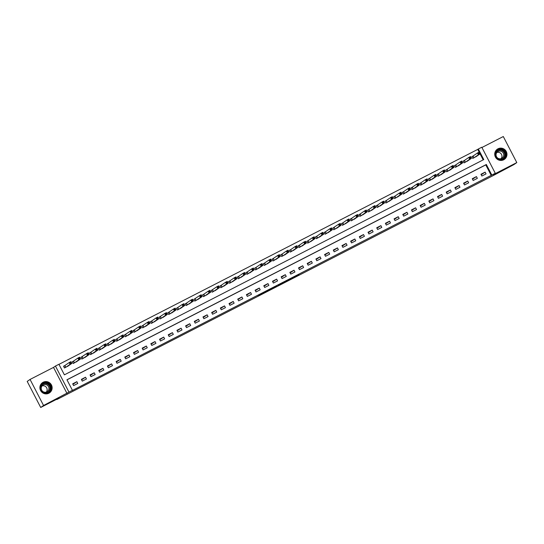<?xml version="1.0" encoding="UTF-8"?>
<svg xmlns="http://www.w3.org/2000/svg" width="544" height="544" viewBox="0 0 544 544"><rect width="100%" height="100%" fill="white"/><g stroke="black" fill="none" stroke-linecap="round" stroke-linejoin="round"><path stroke-width="0.82" d="M288.483 280.276L298.948 274.53L288.483 280.276M48.858 393.23A6.188 6.093 55.3 0 0 51.238 384.608A6.188 6.093 55.3 0 0 42.486 382.656A6.188 6.093 55.3 0 0 40.786 390.871A6.188 6.093 55.3 0 0 48.858 393.23M503.69 159.773A6.188 6.093 55.3 0 0 506.063 151.15A6.188 6.093 55.3 0 0 497.318 149.199A6.188 6.093 55.3 0 0 495.618 157.413A6.188 6.093 55.3 0 0 503.69 159.773M258.142 295.725L268.219 290.306L258.142 295.725M72.427 390.32L68.952 392.108L55.447 366.058L58.922 364.276L64.396 374.836L483.786 159.569L478.312 149.008L481.787 147.227L495.285 173.271L491.81 175.059L486.336 164.499L66.953 379.766L72.427 390.32L71.856 390.721L491.81 175.059M495.285 173.271L493.347 174.617L516.8 162.581L513.944 164.56L493.653 175.345L56.889 399.527L58.942 398.106L40.705 407.47L43.554 405.491L68.952 392.108M277.998 285.654L289.435 279.419L277.998 285.654M276.012 286.695L267.383 291.108L275.985 286.64M40.705 407.47L27.2 381.419L30.056 379.44L43.554 405.491M516.8 162.581L503.295 136.53L481.93 147.499M491.239 175.454L485.765 164.893L66.994 379.841M485.119 172.135L480.95 174.27L481.862 176.032L486.03 173.89L485.119 172.135L481.202 174.753M476.435 176.589L472.267 178.731L473.178 180.492L477.346 178.35L476.435 176.589L472.512 179.207M467.745 181.05L463.576 183.192L464.488 184.946L468.663 182.811L467.745 181.05L463.828 183.668M459.061 185.511L454.893 187.646L455.804 189.407L459.972 187.265L459.061 185.511L455.138 188.129M450.378 189.965L446.202 192.107L447.12 193.868L451.289 191.726L450.378 189.965L446.454 192.583M441.687 194.426L437.519 196.568L438.43 198.329L442.598 196.187L441.687 194.426L437.764 197.044M433.004 198.886L428.828 201.022L429.746 202.783L433.915 200.648L433.004 198.886L429.08 201.504M424.313 203.34L420.145 205.482L421.056 207.244L425.224 205.102L424.313 203.34L420.396 205.958M415.63 207.801L411.461 209.943L412.372 211.704L416.541 209.562L415.63 207.801L411.706 210.419M406.939 212.262L402.771 214.404L403.682 216.158L407.857 214.023L406.939 212.262L403.022 214.88M398.256 216.716L394.087 218.858L394.998 220.619L399.167 218.477L398.256 216.716L394.332 219.341M389.565 221.177L385.397 223.319L386.308 225.08L390.483 222.938L389.565 221.177L385.648 223.795M380.882 225.638L376.713 227.78L377.624 229.534L381.793 227.399L380.882 225.638L376.958 228.256M372.198 230.098L368.023 232.234L368.941 233.995L373.109 231.853L372.198 230.098L368.274 232.716M363.508 234.552L359.339 236.694L360.25 238.456L364.419 236.314L363.508 234.552L359.584 237.17M354.824 239.013L350.656 241.155L351.567 242.91L355.735 240.774L354.824 239.013L350.9 241.631M346.134 243.474L341.965 245.609L342.876 247.37L347.045 245.228L346.134 243.474L342.217 246.092M337.45 247.928L333.282 250.07L334.193 251.831L338.361 249.689L337.45 247.928L333.526 250.546M328.76 252.389L324.591 254.531L325.502 256.292L329.678 254.15L328.76 252.389L324.843 255.007M320.076 256.85L315.908 258.985L316.819 260.746L320.987 258.611L320.076 256.85L316.152 259.468M311.392 261.304L307.217 263.446L308.135 265.207L312.304 263.065L311.392 261.304L307.469 263.922M302.702 265.764L298.534 267.906L299.445 269.668L303.613 267.526L302.702 265.764L298.778 268.382M294.018 270.225L289.843 272.36L290.761 274.122L294.93 271.986L294.018 270.225L290.095 272.843M285.328 274.679L281.16 276.821L282.071 278.582L286.239 276.44L285.328 274.679L281.411 277.304M276.644 279.14L272.476 281.282L273.387 283.043L277.556 280.901L276.644 279.14L272.721 281.758M267.954 283.601L263.786 285.743L264.697 287.497L268.872 285.362L267.954 283.601L264.037 286.219M259.27 288.062L255.102 290.197L256.013 291.958L260.182 289.816L259.27 288.062L255.347 290.68M250.58 292.516L246.412 294.658L247.323 296.419L251.498 294.277L250.58 292.516L246.663 295.134M241.896 296.976L237.728 299.118L238.639 300.873L242.808 298.738L241.896 296.976L237.973 299.594M233.213 301.437L229.038 303.572L229.956 305.334L234.124 303.192L233.213 301.437L229.289 304.055M224.522 305.891L220.354 308.033L221.265 309.794L225.434 307.652L224.522 305.891L220.599 308.509M215.839 310.352L211.67 312.494L212.582 314.255L216.75 312.113L215.839 310.352L211.915 312.97M207.148 314.813L202.98 316.948L203.891 318.709L208.06 316.567L207.148 314.813L203.232 317.431M198.465 319.267L194.296 321.409L195.208 323.17L199.376 321.028L198.465 319.267L194.541 321.885M189.774 323.728L185.606 325.87L186.517 327.631L190.692 325.489L189.774 323.728L185.858 326.346M181.091 328.188L176.922 330.324L177.834 332.085L182.002 329.95L181.091 328.188L177.167 330.806M172.407 332.642L168.232 334.784L169.15 336.546L173.318 334.404L172.407 332.642L168.484 335.267M163.717 337.103L159.548 339.245L160.46 341.006L164.628 338.864L163.717 337.103L159.793 339.721M155.033 341.564L150.858 343.706L151.776 345.46L155.944 343.325L155.033 341.564L151.11 344.182M146.343 346.025L142.174 348.16L143.086 349.921L147.254 347.779L146.343 346.025L142.426 348.643M137.659 350.479L133.491 352.621L134.402 354.382L138.57 352.24L137.659 350.479L133.736 353.097M128.969 354.94L124.8 357.082L125.712 358.836L129.887 356.701L128.969 354.94L125.052 357.558M120.285 359.4L116.117 361.536L117.028 363.297L121.196 361.155L120.285 359.4L116.362 362.018M111.595 363.854L107.426 365.996L108.338 367.758L112.513 365.616L111.595 363.854L107.678 366.472M102.911 368.315L98.743 370.457L99.654 372.218L103.822 370.076L102.911 368.315L98.988 370.933M94.228 372.776L90.052 374.911L90.97 376.672L95.139 374.53L94.228 372.776L90.304 375.394M85.537 377.23L81.369 379.372L82.28 381.133L86.448 378.991L85.537 377.23L81.614 379.848M76.854 381.691L72.685 383.833L73.596 385.594L77.765 383.452L76.854 381.691L72.93 384.309M479.148 152.123L477.741 149.403L58.963 364.358M483.174 159.882L480.06 153.891M472.96 156.094L471.832 156.672L472.743 158.433L476.83 156.128M464.27 160.548L463.141 161.133L464.052 162.894L468.139 160.589M455.586 165.009L454.458 165.587L455.369 167.348L459.456 165.05M446.896 169.47L445.767 170.048L446.678 171.809L450.765 169.51M438.212 173.924L437.084 174.508L437.995 176.27L442.082 173.964M429.529 178.384L428.393 178.962L429.304 180.724L433.391 178.425M420.838 182.845L419.71 183.423L420.621 185.184L424.708 182.886M412.155 187.306L411.019 187.884L411.937 189.645L416.017 187.34M403.464 191.76L402.336 192.345L403.247 194.099L407.334 191.801M394.781 196.221L393.652 196.799L394.563 198.56L398.65 196.262M386.09 200.682L384.962 201.26L385.873 203.021L389.96 200.716M377.407 205.136L376.278 205.72L377.189 207.475L381.276 205.176M368.716 209.596L367.588 210.174L368.499 211.936L372.586 209.637M360.033 214.057L358.904 214.635L359.815 216.396L363.902 214.091M351.349 218.511L350.214 219.096L351.132 220.857L355.212 218.552M342.659 222.972L341.53 223.55L342.441 225.311L346.528 223.013M333.975 227.433L332.84 228.011L333.758 229.772L337.844 227.474M325.285 231.887L324.156 232.472L325.067 234.233L329.154 231.928M316.601 236.348L315.472 236.926L316.384 238.687L320.47 236.388M307.911 240.808L306.782 241.386L307.693 243.148L311.78 240.849M299.227 245.269L298.098 245.847L299.01 247.608L303.096 245.303M290.544 249.723L289.408 250.308L290.319 252.062L294.406 249.764M281.853 254.184L280.724 254.762L281.636 256.523L285.722 254.225M273.17 258.645L272.034 259.223L272.952 260.984L277.032 258.679M264.479 263.099L263.35 263.684L264.262 265.438L268.348 263.14M255.796 267.56L254.667 268.138L255.578 269.899L259.665 267.6M247.105 272.02L245.976 272.598L246.888 274.36L250.974 272.054M238.422 276.474L237.293 277.059L238.204 278.82L242.291 276.515M229.731 280.935L228.602 281.513L229.514 283.274L233.6 280.976M221.048 285.396L219.919 285.974L220.83 287.735L224.917 285.43M212.364 289.85L211.228 290.435L212.146 292.196L216.226 289.891M203.674 294.311L202.545 294.889L203.456 296.65L207.543 294.352M194.99 298.772L193.854 299.35L194.772 301.111L198.859 298.812M186.3 303.232L185.171 303.81L186.082 305.572L190.169 303.266M177.616 307.686L176.487 308.271L177.398 310.026L181.485 307.727M168.926 312.147L167.797 312.725L168.708 314.486L172.795 312.188M160.242 316.608L159.113 317.186L160.024 318.947L164.111 316.642M151.558 321.062L150.423 321.647L151.334 323.401L155.421 321.103M142.868 325.523L141.739 326.101L142.65 327.862L146.737 325.564M134.184 329.984L133.049 330.562L133.967 332.323L138.047 330.018M125.494 334.438L124.365 335.022L125.276 336.777L129.363 334.478M116.81 338.898L115.682 339.476L116.593 341.238L120.68 338.939M108.12 343.359L106.991 343.937L107.902 345.698L111.989 343.393M99.436 347.813L98.308 348.398L99.219 350.159L103.306 347.854M90.746 352.274L89.617 352.852L90.528 354.613L94.615 352.315M82.062 356.735L80.934 357.313L81.845 359.074L85.932 356.776M73.379 361.189L72.243 361.774L73.161 363.535L77.241 361.23M64.688 365.65L63.56 366.234L64.471 367.989L68.558 365.69M67.007 393.455L53.509 367.404L30.056 379.44M53.509 367.404L55.447 366.058M477.741 149.403L478.312 149.008M485.765 164.893L486.336 164.499M283.084 282.662L286.613 281.248M288.334 279.97L286.579 281.228M288.34 279.963L283.206 282.907M272.551 288.388L276.678 286.185L272.422 288.136M472.743 158.433L471.859 156.713L473.008 156.067L473.872 157.855M475.782 156.869L480.107 153.857L478.373 154.748L477.462 152.986L473.008 156.067M478.407 153.143L477.462 152.986L479.196 152.096L480.107 153.857L479.101 152.789L478.407 153.143L478.768 153.85L479.461 153.49M478.768 153.85L478.373 154.748L473.919 157.821M479.101 152.789L479.196 152.096M464.059 162.887L463.168 161.174L464.324 160.521L465.181 162.309M467.092 161.33L471.424 158.311L469.69 159.202L468.772 157.447L464.324 160.521M469.717 157.604L468.772 157.447L470.512 156.556L471.424 158.311L470.41 157.243L469.717 157.604L470.084 158.304L470.778 157.95M470.084 158.304L469.69 159.202L465.236 162.282M470.41 157.243L470.512 156.556M455.369 167.348L454.485 165.634L455.634 164.982L456.498 166.77M458.408 165.791L462.74 162.772L460.999 163.662L460.088 161.901L455.634 164.982M461.033 162.064L460.088 161.901L461.822 161.01L462.74 162.772L461.727 161.704L461.033 162.064L461.394 162.765L462.094 162.411M461.394 162.765L460.999 163.662L456.545 166.743M461.727 161.704L461.822 161.01M446.685 171.809L445.794 170.088L446.95 169.442L447.814 171.231M449.718 170.252L454.05 167.232L452.316 168.123L451.404 166.362L446.95 169.442M452.343 166.518L451.404 166.362L453.138 165.471L454.05 167.232L453.036 166.165L452.343 166.518L452.71 167.226L453.404 166.865M452.71 167.226L452.316 168.123L447.862 171.197M453.036 166.165L453.138 165.471M438.002 176.263L437.111 174.549L438.26 173.896L439.124 175.685M441.034 174.706L445.366 171.686L443.625 172.584L442.714 170.823L438.26 173.896M443.659 170.979L442.714 170.823L444.455 169.932L445.366 171.686L444.353 170.619L443.659 170.979L444.02 171.68L444.72 171.326M444.02 171.68L443.625 172.584L439.171 175.658M444.353 170.619L444.455 169.932M495.455 154.054A5.352 5.27 -124.7 0 1 500.963 149.029A5.352 5.27 -124.7 0 1 506.042 154.639A5.352 5.27 -124.7 0 1 500.534 159.664A5.352 5.27 -124.7 0 1 495.455 154.054M505.594 154.652A4.957 4.882 55.3 0 0 497.869 150.314A4.957 4.882 55.3 0 0 498.345 158.685A4.957 4.882 55.3 0 0 505.594 154.652M496.883 152.476A3.903 3.842 -124.7 0 1 501.146 158.624M496.053 154.714A3.903 3.842 -124.7 0 1 501.758 151.545A3.903 3.842 -124.7 0 1 502.139 158.134A3.903 3.842 -124.7 0 1 496.053 154.714M502.33 160.276A6.147 6.052 55.3 0 0 503.662 149.015A6.147 6.052 55.3 0 0 495.754 150.783M48.382 392.557A5.352 5.27 -124.7 0 1 41.228 390.211A5.352 5.27 -124.7 0 1 43.459 383.051A5.352 5.27 -124.7 0 1 50.612 385.397A5.352 5.27 -124.7 0 1 48.382 392.557M43.581 383.445A4.957 4.882 55.3 0 0 41.677 390.354A4.957 4.882 55.3 0 0 48.688 391.918A4.957 4.882 55.3 0 0 50.048 385.336A4.957 4.882 55.3 0 0 43.581 383.445M46.879 391.85A3.903 3.842 -124.7 0 1 41.786 390.361A3.903 3.842 -124.7 0 1 43.289 384.921A3.903 3.842 -124.7 0 1 48.382 386.403A3.903 3.842 -124.7 0 1 46.879 391.85M47.505 393.734A6.147 6.052 55.3 0 0 51.109 384.69A6.147 6.052 55.3 0 0 40.922 384.241M42.051 385.934A3.903 3.842 -124.7 0 1 46.315 392.081M429.311 180.724L428.42 179.01L429.576 178.357L430.44 180.146M432.344 179.166L436.676 176.147L434.942 177.038L434.03 175.277L429.576 178.357M434.969 175.44L434.03 175.277L435.764 174.386L436.676 176.147L435.669 175.08L434.969 175.44L435.336 176.14L436.03 175.787M435.336 176.14L434.942 177.038L430.488 180.118M435.669 175.08L435.764 174.386M420.628 185.184L419.737 183.471L420.886 182.818L421.75 184.606M423.66 183.627L427.992 180.608L426.251 181.499L425.34 179.738L420.886 182.818M426.285 179.894L425.34 179.738L427.081 178.847L427.992 180.608L426.979 179.54L426.285 179.894L426.652 180.601L427.346 180.241M426.652 180.601L426.251 181.499L421.804 184.579M426.979 179.54L427.081 178.847M411.937 189.638L411.053 187.925L412.202 187.272L413.066 189.06M414.977 188.081L419.302 185.062L417.568 185.96L416.656 184.198L412.202 187.272M417.595 184.355L416.656 184.198L418.39 183.308L419.302 185.062L418.295 184.001L417.595 184.355L417.962 185.062L418.656 184.702M417.962 185.062L417.568 185.96L413.114 189.033M418.295 184.001L418.39 183.308M403.254 194.099L402.363 192.386L403.519 191.733L404.376 193.521M406.286 192.542L410.618 189.523L408.884 190.414L407.966 188.652L403.519 191.733M408.911 188.816L407.966 188.652L409.707 187.762L410.618 189.523L409.605 188.455L408.911 188.816L409.278 189.516L409.972 189.162M409.278 189.516L408.884 190.414L404.43 193.494M409.605 188.455L409.707 187.762M394.563 198.56L393.679 196.846L394.828 196.194L395.692 197.982M397.576 197.003L401.934 193.984L400.194 194.874L399.282 193.113L394.828 196.194M400.228 193.27L399.282 193.113L401.016 192.222L401.934 193.984L400.921 192.916L400.228 193.27L400.588 193.977L401.282 193.616M400.588 193.977L400.194 194.874L395.74 197.955M400.921 192.916L401.016 192.222M385.88 203.014L384.989 201.3L386.145 200.648L387.008 202.436M388.912 201.457L393.244 198.444L391.51 199.335L390.592 197.574L386.145 200.648M391.537 197.73L390.592 197.574L392.333 196.683L393.244 198.444L392.231 197.377L391.537 197.73L391.904 198.438L392.598 198.077M391.904 198.438L391.51 199.335L387.056 202.409M392.231 197.377L392.333 196.683M377.189 207.475L376.305 205.761L377.454 205.108L378.318 206.897M380.229 205.918L384.56 202.898L382.82 203.789L381.908 202.035L377.454 205.108M382.854 202.191L381.908 202.035L383.649 201.137L384.56 202.898L383.547 201.831L382.854 202.191L383.214 202.892L383.914 202.538M383.214 202.892L382.82 203.789L378.366 206.87M383.547 201.831L383.649 201.137M368.506 211.936L367.615 210.222L368.771 209.569L369.634 211.358M371.538 210.378L375.87 207.359L374.136 208.25L373.225 206.489L368.771 209.569M374.163 206.645L373.225 206.489L374.959 205.598L375.87 207.359L374.864 206.292L374.163 206.645L374.53 207.352L375.224 206.999M374.53 207.352L374.136 208.25L369.682 211.33M374.864 206.292L374.959 205.598M359.822 216.396L358.931 214.676L360.08 214.03L360.944 215.818M362.814 214.846L367.186 211.82L365.446 212.711L364.534 210.95L360.08 214.03M365.48 211.106L364.534 210.95L366.275 210.059L367.186 211.82L366.173 210.752L365.48 211.106L365.847 211.813L366.54 211.453M365.847 211.813L365.446 212.711L360.998 215.784M366.173 210.752L366.275 210.059M351.132 220.85L350.241 219.137L351.397 218.484L352.26 220.272M354.164 219.293L358.496 216.274L356.762 217.165L355.851 215.41L351.397 218.484M356.789 215.567L355.851 215.41L357.585 214.513L358.496 216.274L357.49 215.206L356.789 215.567L357.156 216.267L357.85 215.914M357.156 216.267L356.762 217.165L352.308 220.245M357.49 215.206L357.585 214.513M342.448 225.311L341.557 223.598L342.713 222.945L343.57 224.733M345.44 223.768L349.812 220.735L348.072 221.626L347.16 219.864L342.713 222.945M348.106 220.028L347.16 219.864L348.901 218.974L349.812 220.735L348.799 219.667L348.106 220.028L348.473 220.728L349.166 220.374M348.473 220.728L348.072 221.626L343.624 224.706M348.799 219.667L348.901 218.974M333.758 229.772L332.867 228.058M336.797 228.215L341.122 225.196L339.388 226.086L338.477 224.325L332.874 228.052M339.422 224.482L338.477 224.325L340.211 223.434L341.122 225.196L340.116 224.128L339.422 224.482L339.782 225.189L340.476 224.828M339.782 225.189L339.388 226.086L334.886 229.194M340.116 224.128L340.211 223.434M325.074 234.226L324.183 232.512L325.339 231.86L326.196 233.648M328.086 232.669L332.438 229.65L330.704 230.547L329.786 228.786L325.339 231.86M330.732 228.942L329.786 228.786L331.527 227.895L332.438 229.65L331.425 228.582L330.732 228.942L331.099 229.643L331.792 229.289M331.099 229.643L330.704 230.547L326.25 233.621M331.425 228.582L331.527 227.895M316.384 238.687L315.5 236.973L316.649 236.32L317.512 238.109M319.423 237.13L323.755 234.11L322.014 235.001L321.103 233.24L316.649 236.32M322.048 233.403L321.103 233.24L322.837 232.349L323.755 234.11L322.742 233.043L322.048 233.403L322.408 234.104L323.109 233.75M322.408 234.104L322.014 235.001L317.56 238.082M322.742 233.043L322.837 232.349M307.7 243.148L306.809 241.434L307.965 240.781L308.829 242.57M310.712 241.59L315.064 238.571L313.33 239.462L312.419 237.701L307.965 240.781M313.358 237.857L312.419 237.701L314.153 236.81L315.064 238.571L314.051 237.504L313.358 237.857L313.725 238.564L314.418 238.204M313.725 238.564L313.33 239.462L308.876 242.542M314.051 237.504L314.153 236.81M299.016 247.602L298.126 245.888L299.275 245.235L300.138 247.024M302.049 246.044L306.381 243.025L304.64 243.923L303.729 242.162L299.275 245.235M304.674 242.318L303.729 242.162L305.47 241.271L306.381 243.025L305.368 241.964L304.674 242.318L305.034 243.018L305.735 242.665M305.034 243.018L304.64 243.923L300.186 246.996M305.368 241.964L305.47 241.271M290.326 252.062L289.435 250.349L290.591 249.696L291.455 251.484M293.338 250.505L297.69 247.486L295.956 248.377L295.045 246.616L290.591 249.696M295.984 246.779L295.045 246.616L296.779 245.725L297.69 247.486L296.684 246.418L295.984 246.779L296.351 247.479L297.044 247.126M296.351 247.479L295.956 248.377L291.502 251.457M296.684 246.418L296.779 245.725M281.642 256.523L280.752 254.81L281.901 254.157L282.764 255.945M284.675 254.966L289.007 251.947L287.266 252.838L286.355 251.076L281.901 254.157M287.3 251.233L286.355 251.076L288.096 250.186L289.007 251.947L287.994 250.879L287.3 251.233L287.667 251.94L288.361 251.58M287.667 251.94L287.266 252.838L282.819 255.918M287.994 250.879L288.096 250.186M272.952 260.977L272.061 259.27M275.964 259.427L280.316 256.408L278.582 257.298L277.671 255.537L272.068 259.264M278.61 255.694L277.671 255.537L279.405 254.646L280.316 256.408L279.31 255.34L278.61 255.694L278.977 256.401L279.67 256.04M278.977 256.401L278.582 257.298L274.081 260.399M279.31 255.34L279.405 254.646M264.268 265.438L263.378 263.724L264.534 263.072L265.39 264.86M267.301 263.881L271.633 260.862L269.899 261.752L268.981 259.998L264.534 263.072M269.926 260.154L268.981 259.998L270.722 259.1L271.633 260.862L270.62 259.794L269.926 260.154L270.293 260.855L270.987 260.501M270.293 260.855L269.899 261.752L265.445 264.833M270.62 259.794L270.722 259.1M255.578 269.899L254.694 268.185L255.843 267.532L256.707 269.321M258.597 268.348L262.949 265.322L261.208 266.213L260.297 264.452L255.843 267.532M261.242 264.608L260.297 264.452L262.031 263.561L262.949 265.322L261.936 264.255L261.242 264.608L261.603 265.316L262.296 264.955M261.603 265.316L261.208 266.213L256.754 269.294M261.936 264.255L262.031 263.561M246.894 274.353L246.004 272.639L247.16 271.993L248.023 273.775M249.927 272.796L254.259 269.783L252.525 270.674L251.607 268.913L247.16 271.993M252.552 269.069L251.607 268.913L253.348 268.022L254.259 269.783L253.246 268.716L252.552 269.069L252.919 269.776L253.613 269.416M252.919 269.776L252.525 270.674L248.071 273.748M253.246 268.716L253.348 268.022M238.204 278.814L237.32 277.1L238.469 276.447L239.333 278.236M241.216 277.256L245.575 274.237L243.834 275.128L242.923 273.374L238.469 276.447M243.868 273.53L242.923 273.374L244.664 272.476L245.575 274.237L244.562 273.17L243.868 273.53L244.229 274.23L244.929 273.877M244.229 274.23L243.834 275.128L239.38 278.208M244.562 273.17L244.664 272.476M229.52 283.274L228.63 281.561L229.786 280.908L230.649 282.696M232.553 281.717L236.885 278.698L235.151 279.589L234.24 277.828L229.786 280.908M235.178 277.984L234.24 277.828L235.974 276.937L236.885 278.698L235.872 277.63L235.178 277.984L235.545 278.691L236.239 278.338M235.545 278.691L235.151 279.589L230.697 282.669M235.872 277.63L235.974 276.937M220.837 287.735L219.946 286.015L221.095 285.369L221.959 287.157M223.842 286.178L228.201 283.159L226.46 284.05L225.549 282.288L221.095 285.369M226.494 282.445L225.549 282.288L227.29 281.398L228.201 283.159L227.188 282.091L226.494 282.445L226.862 283.152L227.555 282.792M226.862 283.152L226.46 284.05L222.013 287.123M227.188 282.091L227.29 281.398M212.146 292.189L211.256 290.482M215.179 290.632L219.511 287.613L217.777 288.51L216.866 286.749L211.256 290.476M217.804 286.906L216.866 286.749L218.6 285.858L219.511 287.613L218.504 286.545L217.804 286.906L218.171 287.606L218.865 287.252M218.171 287.606L217.777 288.51L213.275 291.611M218.504 286.545L218.6 285.858M203.463 296.65L202.572 294.936L203.728 294.284L204.585 296.072M206.468 295.093L210.827 292.074L209.086 292.964L208.175 291.203L203.728 294.284M209.12 291.366L208.175 291.203L209.916 290.312L210.827 292.074L209.814 291.006L209.12 291.366L209.488 292.067L210.181 291.713M209.488 292.067L209.086 292.964L204.639 296.045M209.814 291.006L209.916 290.312M194.772 301.111L193.882 299.397M197.812 299.554L202.137 296.534L200.403 297.425L199.492 295.664L193.888 299.39M200.437 295.82L199.492 295.664L201.226 294.773L202.137 296.534L201.13 295.467L200.437 295.82L200.797 296.528L201.491 296.167M200.797 296.528L200.403 297.425L195.901 300.533M201.13 295.467L201.226 294.773M186.089 305.565L185.198 303.851L186.354 303.198L187.211 304.987M189.101 304.014L193.453 300.988L191.719 301.886L190.801 300.125L186.354 303.198M191.746 300.281L190.801 300.125L192.542 299.234L193.453 300.988L192.44 299.921L191.746 300.281L192.114 300.982L192.807 300.628M192.114 300.982L191.719 301.886L187.265 304.96M192.44 299.921L192.542 299.234M177.398 310.026L176.508 308.312M180.438 308.468L184.77 305.449L183.029 306.34L182.118 304.579L176.514 308.312M183.063 304.742L182.118 304.579L183.852 303.688L184.77 305.449L183.756 304.382L183.063 304.742L183.423 305.442L184.124 305.089M183.423 305.442L183.029 306.34L178.527 309.448M183.756 304.382L183.852 303.688M168.715 314.486L167.824 312.773L168.98 312.12L169.844 313.908M171.727 312.929L176.079 309.91L174.345 310.801L173.434 309.04L168.98 312.12M174.372 309.196L173.434 309.04L175.168 308.149L176.079 309.91L175.066 308.842L174.372 309.196L174.74 309.903L175.433 309.543M174.74 309.903L174.345 310.801L169.891 313.881M175.066 308.842L175.168 308.149M160.031 318.94L159.134 317.234M163.064 317.383L167.396 314.371L165.655 315.262L164.744 313.5L159.14 317.227M165.689 313.657L164.744 313.5L166.484 312.61L167.396 314.371L166.382 313.303L165.689 313.657L166.049 314.364L166.75 314.004M166.049 314.364L165.655 315.262L161.153 318.362M166.382 313.303L166.484 312.61M151.341 323.401L150.45 321.688L151.606 321.035L152.47 322.823M154.353 321.844L158.705 318.825L156.971 319.716L156.06 317.961L151.606 321.035M156.998 318.118L156.06 317.961L157.794 317.064L158.705 318.825L157.699 317.757L156.998 318.118L157.366 318.818L158.059 318.464M157.366 318.818L156.971 319.716L152.517 322.796M157.699 317.757L157.794 317.064M142.657 327.862L141.76 326.148M145.69 326.305L150.022 323.286L148.281 324.176L147.37 322.415L141.766 326.148M148.315 322.572L147.37 322.415L149.11 321.524L150.022 323.286L149.008 322.218L148.315 322.572L148.682 323.279L149.376 322.918M148.682 323.279L148.281 324.176L143.779 327.284M149.008 322.218L149.11 321.524M133.967 332.316L133.083 330.602L134.232 329.956L135.096 331.738M137.006 330.759L141.331 327.746L139.597 328.637L138.686 326.876L134.232 329.956M139.624 327.032L138.686 326.876L140.42 325.985L141.331 327.746L140.325 326.679L139.624 327.032L139.992 327.74L140.685 327.379M139.992 327.74L139.597 328.637L135.143 331.711M140.325 326.679L140.42 325.985M125.283 336.777L124.386 335.063M128.316 335.22L132.648 332.2L130.907 333.091L129.996 331.337L124.392 335.063M130.941 331.493L129.996 331.337L131.736 330.439L132.648 332.2L131.634 331.133L130.941 331.493L131.308 332.194L132.002 331.84M131.308 332.194L130.907 333.091L126.405 336.199M131.634 331.133L131.736 330.439M116.593 341.238L115.709 339.524L116.858 338.871L117.722 340.66M119.632 339.68L123.964 336.661L122.223 337.552L121.312 335.791L116.858 338.871M122.257 335.947L121.312 335.791L123.046 334.9L123.964 336.661L122.951 335.594L122.257 335.947L122.618 336.654L123.311 336.301M122.618 336.654L122.223 337.552L117.769 340.632M122.951 335.594L123.046 334.9M107.909 345.698L107.018 343.978L108.174 343.332L109.038 345.12M110.942 344.134L115.274 341.122L113.54 342.013L112.622 340.252L108.174 343.332M113.567 340.408L112.622 340.252L114.362 339.361L115.274 341.122L114.26 340.054L113.567 340.408L113.934 341.115L114.628 340.755M113.934 341.115L113.54 342.013L109.086 345.086M114.26 340.054L114.362 339.361M99.219 350.152L98.335 348.439L99.484 347.786L100.348 349.574M102.258 348.595L106.59 345.576L104.849 346.474L103.938 344.712L99.484 347.786M104.883 344.869L103.938 344.712L105.679 343.822L106.59 345.576L105.577 344.508L104.883 344.869L105.244 345.569L105.944 345.216M105.244 345.569L104.849 346.474L100.395 349.547M105.577 344.508L105.679 343.822M90.535 354.613L89.644 352.9L90.8 352.247L91.664 354.035M93.568 353.056L97.9 350.037L96.166 350.928L95.254 349.166L90.8 352.247M96.193 349.33L95.254 349.166L96.988 348.276L97.9 350.037L96.886 348.969L96.193 349.33L96.56 350.03L97.254 349.676M96.56 350.03L96.166 350.928L91.712 354.008M96.886 348.969L96.988 348.276M81.852 359.074L80.954 357.36M84.884 357.517L89.216 354.498L87.475 355.388L86.564 353.627L80.961 357.354M87.509 353.784L86.564 353.627L88.305 352.736L89.216 354.498L88.203 353.43L87.509 353.784L87.876 354.491L88.57 354.13M87.876 354.491L87.475 355.388L82.974 358.496M88.203 353.43L88.305 352.736M73.161 363.528L72.27 361.814L73.426 361.162L74.29 362.95M76.194 361.971L80.526 358.952L78.792 359.849L77.88 358.088L73.426 361.162M78.819 358.244L77.88 358.088L79.614 357.197L80.526 358.952L79.519 357.884L78.819 358.244L79.186 358.945L79.88 358.591M79.186 358.945L78.792 359.849L74.338 362.923M79.519 357.884L79.614 357.197M64.478 367.989L63.587 366.275L64.736 365.622L65.6 367.411M67.51 366.432L71.842 363.412L70.101 364.303L69.19 362.542L64.736 365.622M70.135 362.705L69.19 362.542L70.931 361.651L71.842 363.412L70.829 362.345L70.135 362.705L70.502 363.406L71.196 363.052M70.502 363.406L70.101 364.303L65.654 367.384M70.829 362.345L70.931 361.651M473.103 156.006L474.014 157.767M464.413 160.466L465.324 162.228M455.729 164.927L456.64 166.688M447.039 169.381L447.957 171.142M438.355 173.842L439.266 175.603M497.576 150.532A4.957 4.882 -124.7 0 1 505.002 155.067A4.957 4.882 -124.7 0 1 503.214 158.651M502.282 159.072A4.794 4.719 55.3 0 0 502.051 150.545A4.794 4.719 55.3 0 0 496.856 151.252M42.752 383.989A4.957 4.882 -124.7 0 1 48.382 392.108M47.45 392.53A4.794 4.719 55.3 0 0 49.402 386.118A4.794 4.719 55.3 0 0 42.031 384.71M429.672 178.303L430.583 180.064M420.981 182.764L421.892 184.518M412.298 187.218L413.209 188.979M403.607 191.678L404.518 193.44M394.924 196.139L395.835 197.894M386.233 200.593L387.151 202.354M377.55 205.054L378.461 206.815M368.859 209.515L369.777 211.276M360.176 213.969L361.087 215.73M351.492 218.43L352.403 220.191M342.802 222.89L343.713 224.652M334.118 227.344L335.029 229.106M334.023 227.406L334.934 229.16M325.428 231.805L326.339 233.566M316.744 236.266L317.655 238.027M308.054 240.727L308.972 242.481M299.37 245.181L300.281 246.942M290.686 249.642L291.598 251.403M281.996 254.102L282.907 255.857M273.312 258.556L274.224 260.318M273.217 258.611L274.128 260.372M264.622 263.017L265.533 264.778M255.938 267.478L256.85 269.239M247.248 271.932L248.166 273.693M238.564 276.393L239.476 278.154M229.874 280.854L230.792 282.615M221.19 285.308L222.102 287.069M212.507 289.768L213.418 291.53M212.412 289.823L213.323 291.584M203.816 294.229L204.728 295.99M195.133 298.69L196.044 300.444M195.038 298.744L195.949 300.499M186.442 303.144L187.354 304.905M177.759 307.605L178.67 309.366M177.664 307.659L178.575 309.42M169.068 312.066L169.986 313.82M160.385 316.52L161.296 318.281M160.29 316.574L161.201 318.335M151.701 320.98L152.612 322.742M143.011 325.441L143.922 327.202M142.916 325.496L143.834 327.257M134.327 329.895L135.238 331.656M125.637 334.356L126.548 336.117M125.548 334.41L126.46 336.172M116.953 338.817L117.864 340.578M108.263 343.271L109.181 345.032M99.579 347.732L100.49 349.493M90.889 352.192L91.807 353.954M82.205 356.653L83.116 358.408M82.11 356.708L83.028 358.462M73.522 361.107L74.433 362.868M64.831 365.568L65.742 367.329M504.254 159.399L503.778 159.725M497.25 149.294L496.774 149.62M49.422 392.856L48.946 393.183M42.418 382.752L41.942 383.078"/></g></svg>
